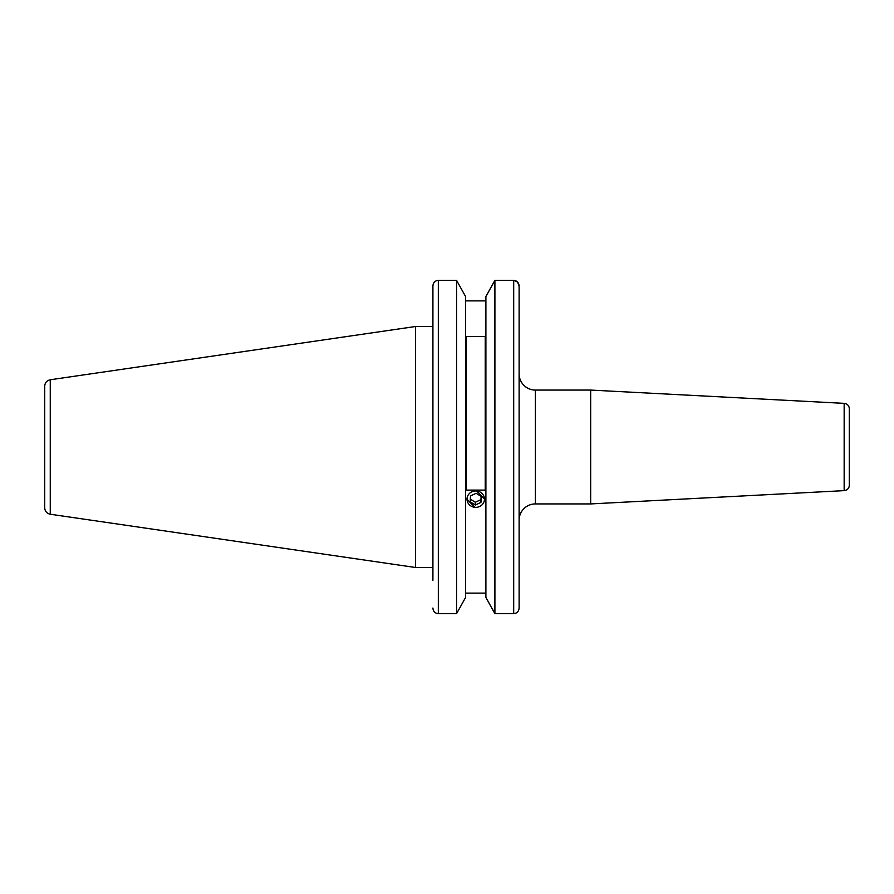 <?xml version="1.0" encoding="UTF-8"?>
<svg xmlns="http://www.w3.org/2000/svg" width="894" height="894" viewBox="0 0 894 894"><rect width="100%" height="100%" fill="white"/><g stroke="black" fill="none" stroke-linecap="round" stroke-linejoin="round"><path stroke-width="1.34" d="M849.3 479.117L849.3 414.883M519.112 520.196A16.271 16.271 0 0 1 535.372 503.925L535.372 390.075A16.271 16.271 0 0 1 519.112 373.804M849.3 485.23L849.3 408.77L849.3 485.23A5.42 5.42 0 0 1 844.159 490.638L590.666 503.925L590.666 390.075L535.372 390.075M590.666 503.925L535.372 503.925M849.3 408.77A5.42 5.42 0 0 0 844.159 403.362L590.666 390.075M432.908 567.5L415.554 567.5L415.554 326.5L50.265 379.771C46.823 380.542 44.968 382.688 44.7 386.208L44.7 507.792C44.968 511.312 46.823 513.458 50.265 514.229L50.265 379.771M494.907 613.664L494.907 280.336L513.692 280.336L513.692 613.664L494.907 613.664L485.9 597.471L494.907 613.664L513.692 613.664C517.023 613.284 518.833 611.418 519.112 608.043L519.112 285.957L517.559 282.023L513.692 280.336C517.023 280.716 518.833 282.582 519.112 285.957L519.112 424.225M485.9 597.471L485.9 296.529L494.907 280.336L485.9 296.529M465.573 296.529L456.566 280.336L465.573 296.529L465.573 597.471L456.566 613.664L456.566 280.336L438.328 280.336C434.987 280.716 433.177 282.593 432.908 285.957L432.908 326.5L415.554 326.5M475.127 507.457L466.791 499.154M465.573 300.887L485.9 300.887M465.573 593.113L485.9 593.113L465.573 593.113M476.346 490.683L484.682 499.154M466.243 336.524L466.243 490.113L485.218 490.113L485.218 336.524L466.243 336.524M432.908 580.34L432.908 285.957M432.908 608.043C433.177 611.407 434.987 613.284 438.328 613.664L456.566 613.664L465.573 597.471M519.112 580.34L519.112 608.043M456.566 613.664L438.328 613.664L438.328 280.336M475.139 507.334A8.728 8.202 180 0 0 484.447 499.712A8.728 8.202 180 0 0 476.334 490.974A8.728 8.202 180 0 0 467.026 498.595A8.728 8.202 180 0 0 475.139 507.334M480.927 502.439L481.363 496.561L476.167 493.287L470.535 495.868L470.11 501.746L475.306 505.021L480.927 502.439L480.927 499.657L475.306 502.238L475.306 505.021M470.311 499.087L475.306 502.238M480.927 499.657L481.162 496.449M844.159 490.638L844.159 403.362M50.265 514.229L415.554 567.5"/></g></svg>
